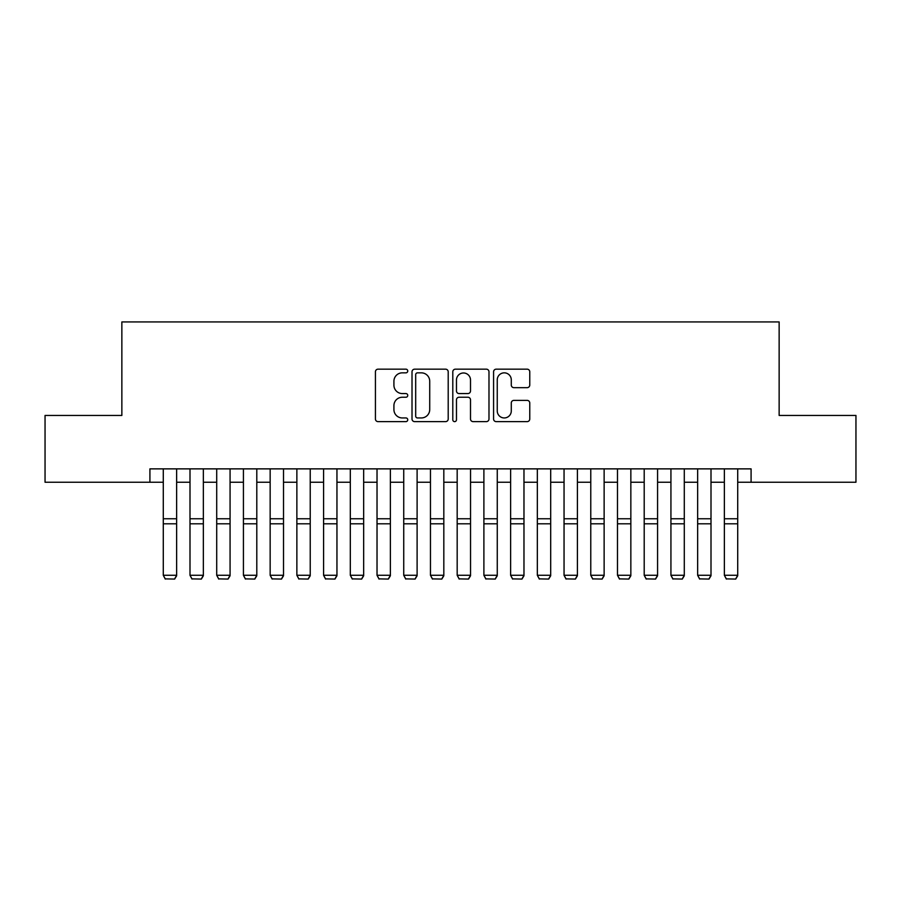 <?xml version="1.0" encoding="UTF-8"?>
<svg xmlns="http://www.w3.org/2000/svg" width="901" height="901" viewBox="0 0 901 901"><rect width="100%" height="100%" fill="white"/><g stroke="black" fill="none" stroke-linecap="round" stroke-linejoin="round"><path stroke-width="1.35" d="M407.748 371.009A1.836 1.836 0 0 0 405.912 369.173L378.048 369.173A2.624 2.624 0 0 0 375.424 371.798L375.424 418.999A2.624 2.624 0 0 0 378.048 421.623L405.912 421.623A1.836 1.836 0 0 0 407.748 419.787A1.836 1.836 0 0 0 405.912 417.951L402.308 417.951A8.391 8.391 0 0 1 393.917 409.561L393.917 405.63A8.391 8.391 0 0 1 402.308 397.24L405.912 397.24A1.836 1.836 0 0 0 407.748 395.404A1.836 1.836 0 0 0 405.912 393.568L402.308 393.568A8.391 8.391 0 0 1 393.917 385.166L393.917 381.236A8.391 8.391 0 0 1 402.308 372.845L405.912 372.845A1.836 1.836 0 0 0 407.748 371.009M527.141 387.667A2.624 2.624 0 0 0 529.765 385.042L529.765 371.798A2.624 2.624 0 0 0 527.141 369.173L496.203 369.173A2.624 2.624 0 0 0 493.579 371.798L493.579 418.999A2.624 2.624 0 0 0 496.203 421.623L527.141 421.623A2.624 2.624 0 0 0 529.765 418.999L529.765 403.006A2.624 2.624 0 0 0 527.141 400.382L513.897 400.382A2.624 2.624 0 0 0 511.284 403.006L511.284 410.935A7.017 7.017 0 0 1 504.267 417.951A7.017 7.017 0 0 1 497.251 410.935L497.251 379.862A7.017 7.017 0 0 1 504.267 372.845A7.017 7.017 0 0 1 511.284 379.862L511.284 385.042A2.624 2.624 0 0 0 513.897 387.667L527.141 387.667M149.915 482.238L45.05 482.238L45.05 415.44L121.86 415.44L121.86 321.927L779.14 321.927L779.14 415.44L855.95 415.44L855.95 482.238L751.085 482.238L751.085 468.869L149.915 468.869L149.915 482.238L163.284 482.238M448.202 371.798A2.624 2.624 0 0 0 445.578 369.173L414.64 369.173A2.624 2.624 0 0 0 412.016 371.798L412.016 418.999A2.624 2.624 0 0 0 414.64 421.623L445.578 421.623A2.624 2.624 0 0 0 448.202 418.999L448.202 371.798M455.422 369.173L486.36 369.173A2.624 2.624 0 0 1 488.984 371.798L488.984 418.999A2.624 2.624 0 0 1 486.36 421.623L473.115 421.623A2.624 2.624 0 0 1 470.502 418.999L470.502 399.853A2.624 2.624 0 0 0 467.878 397.24L459.093 397.24A2.624 2.624 0 0 0 456.469 399.853L456.469 419.787A1.836 1.836 0 0 1 454.633 421.623A1.836 1.836 0 0 1 452.798 419.787L452.798 371.798A2.624 2.624 0 0 1 455.422 369.173M176.641 482.238L189.998 482.238M203.356 482.238L216.713 482.238M230.07 482.238L243.428 482.238M256.796 482.238L270.154 482.238M283.511 482.238L296.868 482.238M310.226 482.238L323.583 482.238M336.951 482.238L350.309 482.238M363.666 482.238L377.023 482.238M390.381 482.238L403.738 482.238M417.107 482.238L430.464 482.238M443.821 482.238L457.179 482.238M470.536 482.238L483.893 482.238M497.262 482.238L510.619 482.238M523.977 482.238L537.334 482.238M550.691 482.238L564.049 482.238M577.417 482.238L590.774 482.238M604.132 482.238L617.489 482.238M630.846 482.238L644.204 482.238M657.572 482.238L670.93 482.238M684.287 482.238L697.644 482.238M711.002 482.238L724.359 482.238M737.716 482.238L751.085 482.238M417.523 372.845A1.836 1.836 0 0 0 415.688 374.681L415.688 416.116A1.836 1.836 0 0 0 417.523 417.951L421.319 417.951A8.391 8.391 0 0 0 429.721 409.561L429.721 381.236A8.391 8.391 0 0 0 421.319 372.845L417.523 372.845M470.502 379.997A7.017 7.017 0 0 0 463.486 372.98A7.017 7.017 0 0 0 456.469 379.997L456.469 390.944A2.624 2.624 0 0 0 459.093 393.568L467.878 393.568A2.624 2.624 0 0 0 470.502 390.944L470.502 379.997M176.641 468.869L176.641 575.762L174.636 579.073L165.277 578.881L174.636 579.073M165.277 579.073L163.284 575.277L176.641 575.277L174.636 578.881M163.284 468.869L163.284 575.277L165.277 578.881M203.356 468.869L203.356 575.762L201.351 579.073L192.003 578.881L201.351 579.073M192.003 579.073L189.998 575.277L203.356 575.277L201.351 578.881M189.998 468.869L189.998 575.277L192.003 578.881M230.07 468.869L230.07 575.762L228.066 579.073L218.718 578.881L228.066 579.073M218.718 579.073L216.713 575.277L230.07 575.277L228.066 578.881M216.713 468.869L216.713 575.277L218.718 578.881M256.796 468.869L256.796 575.762L254.792 579.073L245.432 578.881L254.792 579.073M245.432 579.073L243.428 575.277L256.796 575.277L254.792 578.881M243.428 468.869L243.428 575.277L245.432 578.881M283.511 468.869L283.511 575.762L281.506 579.073L272.158 578.881L281.506 579.073M272.158 579.073L270.154 575.277L283.511 575.277L281.506 578.881M270.154 468.869L270.154 575.277L272.158 578.881M310.226 468.869L310.226 575.762L308.221 579.073L298.873 578.881L308.221 579.073M298.873 579.073L296.868 575.277L310.226 575.277L308.221 578.881M296.868 468.869L296.868 575.277L298.873 578.881M336.951 468.869L336.951 575.762L334.947 579.073L325.588 578.881L334.947 579.073M325.588 579.073L323.583 575.277L336.951 575.277L334.947 578.881M323.583 468.869L323.583 575.277L325.588 578.881M363.666 468.869L363.666 575.762L361.661 579.073L352.314 578.881L361.661 579.073M352.314 579.073L350.309 575.277L363.666 575.277L361.661 578.881M350.309 468.869L350.309 575.277L352.314 578.881M390.381 468.869L390.381 575.762L388.376 579.073L379.028 578.881L388.376 579.073M379.028 579.073L377.023 575.277L390.381 575.277L388.376 578.881M377.023 468.869L377.023 575.277L379.028 578.881M417.107 468.869L417.107 575.762L415.102 579.073L405.743 578.881L415.102 579.073M405.743 579.073L403.738 575.277L417.107 575.277L415.102 578.881M403.738 468.869L403.738 575.277L405.743 578.881M443.821 468.869L443.821 575.762L441.817 579.073L432.469 578.881L441.817 579.073M432.469 579.073L430.464 575.277L443.821 575.277L441.817 578.881M430.464 468.869L430.464 575.277L432.469 578.881M470.536 468.869L470.536 575.762L468.531 579.073L459.183 578.881L468.531 579.073M459.183 579.073L457.179 575.277L470.536 575.277L468.531 578.881M457.179 468.869L457.179 575.277L459.183 578.881M497.262 468.869L497.262 575.762L495.257 579.073L485.898 578.881L495.257 579.073M485.898 579.073L483.893 575.277L497.262 575.277L495.257 578.881M483.893 468.869L483.893 575.277L485.898 578.881M523.977 468.869L523.977 575.762L521.972 579.073L512.624 578.881L521.972 579.073M512.624 579.073L510.619 575.277L523.977 575.277L521.972 578.881M510.619 468.869L510.619 575.277L512.624 578.881M550.691 468.869L550.691 575.762L548.686 579.073L539.339 578.881L548.686 579.073M539.339 579.073L537.334 575.277L550.691 575.277L548.686 578.881M537.334 468.869L537.334 575.277L539.339 578.881M577.417 468.869L577.417 575.762L575.412 579.073L566.053 578.881L575.412 579.073M566.053 579.073L564.049 575.277L577.417 575.277L575.412 578.881M564.049 468.869L564.049 575.277L566.053 578.881M604.132 468.869L604.132 575.762L602.127 579.073L592.779 578.881L602.127 579.073M592.779 579.073L590.774 575.277L604.132 575.277L602.127 578.881M590.774 468.869L590.774 575.277L592.779 578.881M630.846 468.869L630.846 575.762L628.842 579.073L619.494 578.881L628.842 579.073M619.494 579.073L617.489 575.277L630.846 575.277L628.842 578.881M617.489 468.869L617.489 575.277L619.494 578.881M657.572 468.869L657.572 575.762L655.568 579.073L646.208 578.881L655.568 579.073M646.208 579.073L644.204 575.277L657.572 575.277L655.568 578.881M644.204 468.869L644.204 575.277L646.208 578.881M684.287 468.869L684.287 575.762L682.282 579.073L672.934 578.881L682.282 579.073M672.934 579.073L670.93 575.277L684.287 575.277L682.282 578.881M670.93 468.869L670.93 575.277L672.934 578.881M711.002 468.869L711.002 575.762L708.997 579.073L699.649 578.881L708.997 579.073M699.649 579.073L697.644 575.277L711.002 575.277L708.997 578.881M697.644 468.869L697.644 575.277L699.649 578.881M737.716 468.869L737.716 575.762L735.723 579.073L726.364 578.881L735.723 579.073M726.364 579.073L724.359 575.277L737.716 575.277L735.723 578.881M724.359 468.869L724.359 575.277L726.364 578.881M176.641 518.751L163.284 518.751M176.641 523.808L163.284 523.808M203.356 518.751L189.998 518.751M203.356 523.808L189.998 523.808M230.07 518.751L216.713 518.751M230.07 523.808L216.713 523.808M256.796 518.751L243.428 518.751M256.796 523.808L243.428 523.808M283.511 518.751L270.154 518.751M283.511 523.808L270.154 523.808M310.226 518.751L296.868 518.751M310.226 523.808L296.868 523.808M336.951 518.751L323.583 518.751M336.951 523.808L323.583 523.808M363.666 518.751L350.309 518.751M363.666 523.808L350.309 523.808M390.381 518.751L377.023 518.751M390.381 523.808L377.023 523.808M417.107 518.751L403.738 518.751M417.107 523.808L403.738 523.808M443.821 518.751L430.464 518.751M443.821 523.808L430.464 523.808M470.536 518.751L457.179 518.751M470.536 523.808L457.179 523.808M497.262 518.751L483.893 518.751M497.262 523.808L483.893 523.808M523.977 518.751L510.619 518.751M523.977 523.808L510.619 523.808M550.691 518.751L537.334 518.751M550.691 523.808L537.334 523.808M577.417 518.751L564.049 518.751M577.417 523.808L564.049 523.808M604.132 518.751L590.774 518.751M604.132 523.808L590.774 523.808M630.846 518.751L617.489 518.751M630.846 523.808L617.489 523.808M657.572 518.751L644.204 518.751M657.572 523.808L644.204 523.808M684.287 518.751L670.93 518.751M684.287 523.808L670.93 523.808M711.002 518.751L697.644 518.751M711.002 523.808L697.644 523.808M737.716 518.751L724.359 518.751M737.716 523.808L724.359 523.808"/></g></svg>
